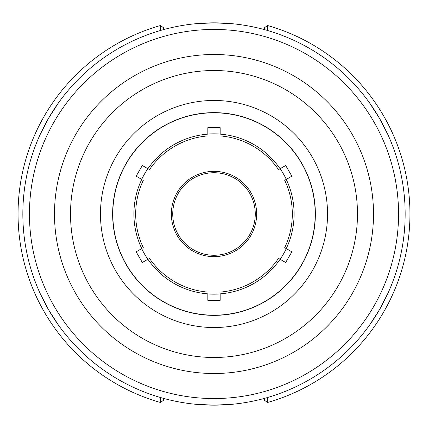 <?xml version="1.0" encoding="UTF-8"?>
<svg xmlns="http://www.w3.org/2000/svg" width="428" height="428" viewBox="0 0 428 428"><rect width="100%" height="100%" fill="white"/><g stroke="black" fill="none" stroke-linecap="round" stroke-linejoin="round"><path stroke-width="0.64" d="M48.45 309.578L39.975 293.11L48.45 309.578L58.476 325.152L48.45 309.578M48.45 118.422L58.476 102.848L48.45 118.422L39.975 134.89L48.45 118.422M214 22.839L232.5 23.738L214 22.839L195.5 23.738L214 22.839A191.161 191.161 0 0 0 22.839 214A191.161 191.161 0 0 0 214 405.161L195.5 404.262L214 405.161L232.5 404.262L214 405.161A191.161 191.161 0 0 0 405.161 214A191.161 191.161 0 0 0 214 22.839A191.161 191.161 0 0 0 22.839 214A191.161 191.161 0 0 0 214 405.161A191.161 191.161 0 0 0 405.161 214A191.161 191.161 0 0 0 214 22.839M379.55 118.422L388.025 134.89L379.55 118.422L369.525 102.848L379.55 118.422M379.55 309.578L369.525 325.152L379.55 309.578L388.025 293.11L379.55 309.578M278.526 258.378A78.313 78.313 0 0 1 220.169 292.073A78.313 78.313 0 0 0 278.526 258.378L280.072 259.266A80.095 80.095 0 0 1 220.169 293.859L220.169 300.333L207.831 300.333L207.831 293.859A80.095 80.095 0 0 1 147.928 259.266L142.321 262.503L136.152 251.825L141.759 248.588A80.095 80.095 0 0 1 141.759 179.412L136.152 176.176L142.321 165.497L148.318 168.958M147.928 168.734A80.095 80.095 0 0 1 207.831 134.141L207.831 127.667L220.169 127.667L220.169 134.141A80.095 80.095 0 0 1 280.072 168.734L285.679 165.497L291.848 176.176L284.695 180.306A78.313 78.313 0 0 1 284.695 247.694L291.848 251.825L285.679 262.503L280.072 259.266M286.241 179.412A80.095 80.095 0 0 1 286.241 248.588L284.695 247.694A78.313 78.313 0 0 0 284.695 180.306M278.526 169.622L280.072 168.734L278.526 169.622A78.313 78.313 0 0 0 220.169 135.927A78.313 78.313 0 0 1 278.526 169.622L280.072 168.734M143.305 180.306A78.313 78.313 0 0 0 143.305 247.694A78.313 78.313 0 0 1 143.305 180.306M149.474 258.378A78.313 78.313 0 0 0 207.831 292.073A78.313 78.313 0 0 1 149.474 258.378M149.474 169.622A78.313 78.313 0 0 1 207.831 135.927A78.313 78.313 0 0 0 149.474 169.622M214 315.201A101.201 101.201 0 0 0 315.201 214A101.201 101.201 0 0 0 214 112.799A101.201 101.201 0 0 0 112.799 214A101.201 101.201 0 0 0 214 315.201M256.656 214A42.656 42.656 0 0 1 214 256.656A42.656 42.656 0 0 1 171.344 214A42.656 42.656 0 0 1 214 171.344A42.656 42.656 0 0 1 256.656 214M172.73 214A41.27 41.27 0 0 0 234.635 249.743A41.27 41.27 0 0 0 234.635 178.257A41.27 41.27 0 0 0 172.73 214M286.3 248.625A80.164 80.164 0 0 1 280.137 259.304M220.169 293.929A80.164 80.164 0 0 1 207.831 293.929M147.863 259.304A80.164 80.164 0 0 1 141.7 248.625M141.7 179.375A80.164 80.164 0 0 1 147.863 168.696M207.831 134.071A80.164 80.164 0 0 1 220.169 134.071M280.137 168.696A80.164 80.164 0 0 1 286.3 179.375M214 112.634A101.366 101.366 0 0 0 112.634 214A101.366 101.366 0 0 0 214 315.366A101.366 101.366 0 0 0 315.366 214A101.366 101.366 0 0 0 214 112.634M214 327.532A113.532 113.532 0 0 0 327.532 214A113.532 113.532 0 0 0 214 100.468A113.532 113.532 0 0 0 100.468 214A113.532 113.532 0 0 0 214 327.532M163.496 29.634L163.496 27.761L160.521 25.498L160.414 30.5M160.521 25.498A195.938 195.938 0 0 0 160.521 402.502L160.414 397.5M264.504 29.634L264.504 27.761L267.479 25.498L267.586 30.5M264.504 398.366L264.504 400.239L267.479 402.502L267.586 397.5M267.479 402.502A195.938 195.938 0 0 0 267.479 25.498A195.938 195.938 0 0 1 267.479 402.502M163.496 398.366L163.496 400.239L160.521 402.502M214 398.554A184.554 184.554 0 0 0 398.554 214A184.554 184.554 0 0 0 214 29.446A184.554 184.554 0 0 0 29.446 214A184.554 184.554 0 0 0 214 398.554M214 373.505A159.505 159.505 0 0 0 373.505 214A159.505 159.505 0 0 0 214 54.495A159.505 159.505 0 0 0 54.495 214A159.505 159.505 0 0 0 214 373.505M214 357.482A143.482 143.482 0 0 0 357.482 214A143.482 143.482 0 0 0 214 70.518A143.482 143.482 0 0 0 70.518 214A143.482 143.482 0 0 0 214 357.482"/></g></svg>
